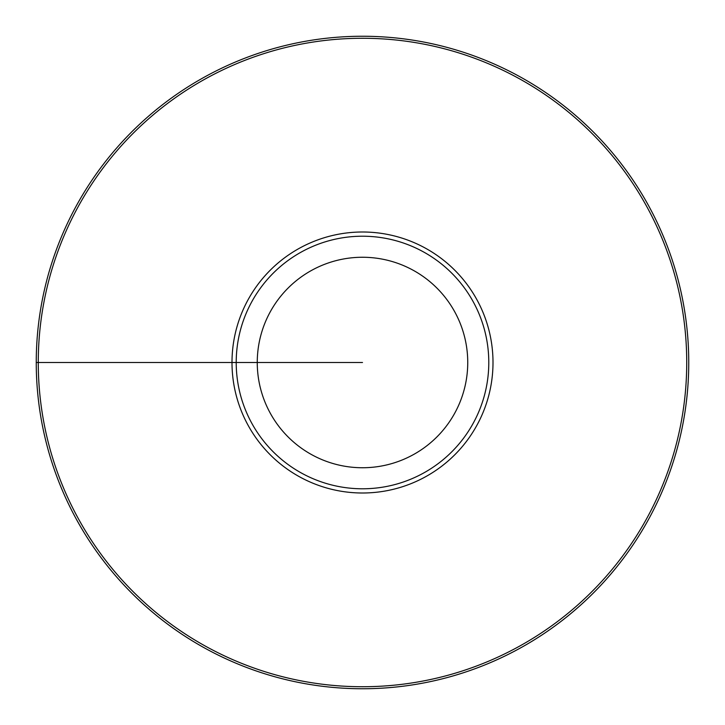 <?xml version="1.0" encoding="UTF-8"?>
<svg xmlns="http://www.w3.org/2000/svg" width="725" height="725" viewBox="0 0 725 725"><rect width="100%" height="100%" fill="white"/><g stroke="black" fill="none" stroke-linecap="round" stroke-linejoin="round"><path stroke-width="1.09" d="M362.5 257.257A105.243 105.243 0 0 0 257.257 362.5A105.243 105.243 0 0 0 362.5 467.743A105.243 105.243 0 0 0 467.743 362.5A105.243 105.243 0 0 0 362.5 257.257M362.5 236.214A126.286 126.286 0 0 0 236.214 362.5A126.286 126.286 0 0 0 362.5 488.786A126.286 126.286 0 0 0 488.786 362.5A126.286 126.286 0 0 0 362.5 236.214M362.5 686.729A324.229 324.229 0 0 1 38.271 362.5A324.229 324.229 0 0 1 362.5 38.271A324.229 324.229 0 0 1 686.729 362.5A324.229 324.229 0 0 1 362.5 686.729M362.5 36.25A326.25 326.25 0 0 0 36.25 362.5A326.25 326.25 0 0 0 362.5 688.75A326.25 326.25 0 0 0 688.75 362.5A326.25 326.25 0 0 0 362.5 36.25M36.25 362.5L362.5 362.5M362.5 232A130.5 130.5 0 0 1 493 362.5A130.5 130.5 0 0 1 362.5 493A130.5 130.5 0 0 1 232 362.5A130.5 130.5 0 0 1 362.5 232"/></g></svg>
